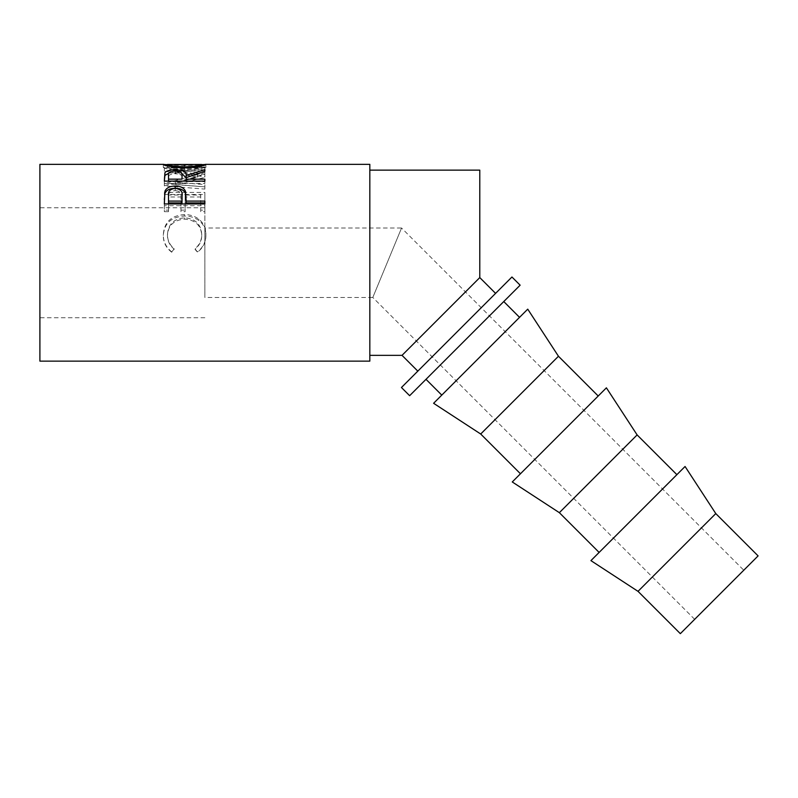 <?xml version="1.0" encoding="UTF-8"?>
<svg xmlns="http://www.w3.org/2000/svg" width="798" height="798" viewBox="0 0 798 798"><rect width="100%" height="100%" fill="white"/><g stroke="black" fill="none" stroke-linecap="round" stroke-linejoin="round"><path stroke-width="0.6" stroke-dasharray="3.99 2.99" d="M39.9 164.338L39.9 361.135M204.857 262.741L204.857 207.749L204.857 262.741M743.776 570.221L694.659 619.328L743.776 570.221L401.564 228.009L372.796 297.464L204.857 297.464L204.857 228.009L204.857 297.464M694.659 619.328L372.796 297.464L401.564 228.009L204.857 228.009M495.578 293.375L417.813 371.14L495.578 293.375M479.788 170.134L479.788 277.584L402.032 355.349M369.823 164.338L369.823 361.135M167.46 164.667L184.587 165.715L201.744 164.667M204.857 169.774L204.857 166.952L164.338 168.318L197.585 174.592L164.338 183.55L204.857 186.862L204.857 189.086L164.338 185.874L197.585 177.186L164.338 171.091L204.857 169.774L204.857 170.642L175.64 171.71L204.857 177.016L204.857 174.423L175.71 182.293L204.857 184.587L204.857 186.862L175.71 184.657L204.857 177.375L204.857 174.782M204.857 174.423L175.64 168.957L204.857 167.859L204.857 166.952M168.498 210.143L168.498 195.001L180.966 195.001L180.966 210.143L185.116 210.143L185.116 195.001L200.707 195.001L200.707 210.143L204.857 210.143L204.857 192.408L164.338 192.408L164.338 210.143L168.498 210.143L168.498 211.689L168.498 196.996L180.966 196.996L180.966 211.689L185.116 211.689L185.116 196.996L200.707 196.996L200.707 211.689L204.857 211.689L204.857 194.483L164.338 194.483L164.338 211.689L168.498 211.689M171.779 251.939L174.213 248.786C169.685 244.956 167.44 240.168 167.46 234.422C168.218 224.188 173.944 218.652 184.637 217.804C195.43 218.672 201.136 224.298 201.744 234.662C201.685 240.288 199.44 244.996 194.991 248.786L197.405 251.939C203.071 247.44 205.904 241.694 205.894 234.682C206.034 228.308 203.68 223.131 198.812 219.151C194.642 216.049 189.834 214.542 184.368 214.602C171.241 215.5 164.228 222.183 163.301 234.642C163.271 241.694 166.094 247.46 171.779 251.939L174.213 249.195C169.685 245.485 167.44 240.836 167.46 235.25C168.218 225.325 173.944 219.949 184.637 219.131C195.43 219.969 201.136 225.425 201.744 235.49C201.695 240.946 199.44 245.515 194.991 249.195L197.405 252.258C203.071 247.889 205.904 242.313 205.894 235.51C206.034 229.315 203.68 224.298 198.812 220.428C194.652 217.425 189.834 215.959 184.368 216.019C171.251 216.886 164.228 223.37 163.301 235.46C163.271 242.313 166.094 247.909 171.779 252.258M599.118 552.435L676.884 474.67L599.118 552.435M520.456 473.773L598.211 396.007L520.456 473.773M441.783 395.11L519.548 317.345L441.783 395.11M503.767 301.554L426.002 379.319L503.767 301.554M527.737 309.155L433.603 403.289M558.46 356.247L480.695 434.012M606.4 387.828L512.266 481.962M637.123 434.92L559.358 512.675M715.786 513.583L638.021 591.348M685.063 466.491L590.929 560.625M680.335 633.662L758.1 555.897M409.633 395.688L520.136 285.185M401.444 387.509L511.947 277.006M201.744 164.468L184.577 165.176L167.46 164.468M205.894 164.458L205.894 167.351C204.787 168.707 197.754 169.784 184.777 170.582C171.769 169.824 164.607 168.757 163.301 167.361L184.587 168.578L205.415 167.241L184.577 168.049L167.46 167.361C168.408 168.378 174.173 169.166 184.767 169.715C195.251 169.156 200.906 168.368 201.744 167.361L201.744 165.914M184.577 168.049L184.577 165.176M163.301 164.478L163.301 167.361L168.119 167.241L167.46 167.361L167.46 165.914M184.767 169.715L184.767 166.902M168.867 173.156L175.181 172.518L175.181 171.041L175.171 173.735C169.974 174.074 167.75 175.48 168.498 177.964L168.498 181.615L182.004 181.615M182.064 178.044C182.792 175.51 180.498 174.074 175.171 173.735M175.231 188.388L175.231 190.572C170.044 191.211 167.799 193.505 168.498 197.465L168.498 202.901M182.094 197.695C182.802 193.615 180.518 191.241 175.231 190.572M204.857 181.126L204.857 183.53L164.338 183.53L164.338 181.126L164.338 185.874M204.857 183.53L204.857 181.615L186.163 181.615L186.163 180.139L204.857 173.854L204.857 172.348L186.163 177.635L186.163 180.139M175.181 172.518L181.625 173.176M204.857 205.694L204.857 203.959L204.857 205.694L164.338 205.694L164.338 199.7M186.163 202.901L186.163 198.852M163.301 234.642L163.301 235.46M184.368 214.602L184.368 216.019M198.812 219.151L198.812 220.428M205.894 234.682L205.894 235.51M201.744 234.662L201.744 235.49M184.637 217.804L184.637 219.131M167.46 234.422L167.46 235.25M204.857 192.408L204.857 194.483M164.338 192.408L164.338 194.483M204.857 210.143L204.857 211.689M200.707 210.143L200.707 211.689M200.707 195.001L200.707 196.996M185.116 195.001L185.116 196.996M185.116 210.143L185.116 211.689M180.966 210.143L180.966 211.689M180.966 195.001L180.966 196.996M168.498 195.001L168.498 196.996M164.338 210.143L164.338 211.689M175.71 184.657L175.71 182.293M204.857 189.086L204.857 184.587M164.338 185.575L164.338 183.231M197.585 177.186L197.585 174.592M164.338 171.241L164.338 168.468M164.338 171.091L164.338 168.318M204.857 170.642L204.857 167.859M175.64 171.71L175.64 168.957M184.777 167.789L184.777 170.582M184.587 165.715L184.587 168.578M204.857 179.151L204.857 181.615M204.857 171.161L204.857 173.854M204.857 169.615L204.857 172.348M164.338 176.877L164.338 179.41L164.338 176.877M164.338 203.959L164.338 205.694M204.857 201.086L204.857 202.901M369.823 262.741L369.823 355.349L369.823 262.741M204.857 317.724L39.9 317.724M204.857 207.749L39.9 207.749"/><path stroke-width="1.2" d="M495.578 293.375L479.788 277.584L479.788 170.134L369.823 170.134M417.813 371.14L402.032 355.349L479.788 277.584M164.338 203.959L164.957 191.151C166.513 187.789 169.934 186.084 175.211 186.054C180.647 186.094 184.069 187.859 185.495 191.37L186.163 201.086L204.857 201.086L204.857 203.959L164.338 203.959M164.338 181.126L164.897 172.777C166.343 170.782 169.774 169.784 175.181 169.784C183.021 169.984 186.682 171.879 186.163 175.46L204.857 169.615L204.857 171.161L186.163 177.635L186.163 179.151L204.857 179.151L204.857 181.126L164.338 181.126L164.897 175.42L168.867 173.156M201.744 164.667L205.894 164.458C204.787 165.864 197.744 166.972 184.777 167.789C171.769 167.011 164.607 165.904 163.301 164.478L167.46 164.667M163.819 164.338L39.9 164.338L39.9 361.135L369.823 361.135L369.823 164.338L205.415 164.338M520.136 285.185L409.633 395.688L401.444 387.509L511.947 277.006L520.136 285.185M715.786 513.583L758.1 555.897L680.335 633.662L638.021 591.348L715.786 513.583L685.063 466.491L590.929 560.625L638.021 591.348M676.884 474.67L637.123 434.92L606.4 387.828L512.266 481.962L559.358 512.675L637.123 434.92M599.118 552.435L559.358 512.675M598.211 396.007L558.46 356.247L527.737 309.155L433.603 403.289L480.695 434.012L558.46 356.247M520.456 473.773L480.695 434.012M519.548 317.345L503.767 301.554M441.783 395.11L426.002 379.319M184.767 166.902C195.251 166.323 200.906 165.515 201.744 164.468L167.46 164.468C168.408 165.525 174.173 166.333 184.767 166.902L184.767 167.789M182.004 179.151L182.064 175.47C182.792 172.867 180.498 171.39 175.171 171.041C169.974 171.38 167.75 172.837 168.498 175.4L168.498 179.151L182.004 179.151L182.064 175.48L182.064 178.024M182.094 195.719L182.094 195.7C182.802 191.52 180.518 189.076 175.231 188.388C170.044 189.046 167.799 191.41 168.498 195.49L168.498 201.086L182.004 201.086L182.094 195.7M201.744 165.914L201.744 164.468M167.46 165.914L167.46 164.468M168.498 179.151L168.498 181.126M168.498 201.086L168.498 202.901L182.004 202.901L182.094 197.695M182.004 201.086L182.004 202.901M181.625 173.176L186.163 178.034L186.163 175.46M204.857 203.959L204.857 202.901L186.163 202.901L186.163 201.086M164.338 199.7L164.957 193.256C166.513 189.994 169.924 188.338 175.211 188.308C180.637 188.348 184.069 190.064 185.495 193.475L186.163 200.737M186.163 179.151L186.163 181.126M175.181 169.784L175.181 171.041M164.897 172.777L164.897 175.42M185.495 191.37L185.495 193.475M175.211 186.054L175.211 188.308M164.957 191.151L164.957 193.256M402.032 355.349L369.823 355.349"/></g></svg>

